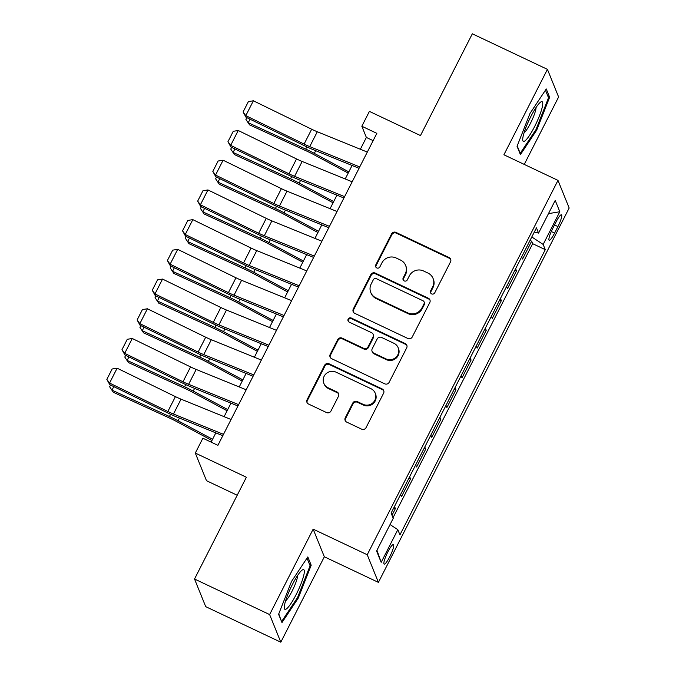 <?xml version="1.0" encoding="UTF-8"?>
<svg xmlns="http://www.w3.org/2000/svg" width="676" height="676" viewBox="0 0 676 676"><rect width="100%" height="100%" fill="white"/><g stroke="black" fill="none" stroke-linecap="round" stroke-linejoin="round"><path stroke-width="1.01" d="M431.634 293.891A2.324 2.256 -22 0 0 434.744 292.826L450.529 261.84A3.312 3.219 -22 0 0 449.067 257.531L395.984 232.4A3.312 3.219 -22 0 0 391.556 233.921L375.763 264.907A2.324 2.256 -22 0 0 376.785 267.933A2.324 2.256 -22 0 0 379.895 266.868L381.94 262.854A10.613 10.301 -22 0 1 396.128 257.987L400.547 260.083A10.613 10.301 -22 0 1 405.228 273.881L403.192 277.895A2.324 2.256 -22 0 0 404.214 280.912A2.324 2.256 -22 0 0 407.315 279.847L409.36 275.842A10.613 10.301 -22 0 1 423.548 270.975L427.976 273.07A10.613 10.301 -22 0 1 432.657 286.869L430.612 290.874A2.324 2.256 -22 0 0 431.634 293.891M389.765 556.737A10.808 1.918 115.3 0 0 393.424 544.586A10.808 1.918 115.3 0 0 387.83 551.962A10.808 1.918 115.3 0 0 384.179 564.122A10.808 1.918 115.3 0 0 389.765 556.737M345.259 417.802A3.312 3.219 -22 0 0 346.72 422.111L361.618 429.159A3.312 3.219 -22 0 0 366.054 427.638L383.588 393.229A3.312 3.219 -22 0 0 382.126 388.92L329.043 363.789A3.312 3.219 -22 0 0 324.607 365.31L307.073 399.727A3.312 3.219 -22 0 0 308.535 404.037L326.525 412.554A3.312 3.219 -22 0 0 330.961 411.033L338.465 396.305A3.312 3.219 -22 0 0 337.003 391.987L328.08 387.77A8.873 8.611 -22 0 1 326.102 373.693A8.873 8.611 -22 0 1 336.031 372.163L370.972 388.708A8.873 8.611 -22 0 1 372.949 402.778A8.873 8.611 -22 0 1 363.02 404.307L357.198 401.552A3.312 3.219 -22 0 0 352.762 403.073L345.259 417.802L345.563 418.545A3.312 3.219 -22 0 0 345.309 420.802M524.255 164.412L558.613 96.989L547.433 69.358L472.33 33.8L420.472 135.563L369.4 111.388L361.837 126.243L376.853 133.349L217.9 445.332L202.876 438.217L195.305 453.072L206.493 480.704L237.208 495.246M269.631 614.568L280.81 642.2L324.336 556.779L313.157 529.147L269.631 614.568L194.527 579.011L246.377 477.248L195.305 453.072M313.157 529.147L367.229 554.742L557.979 180.374L569.167 208.005L378.408 582.374L367.229 554.742M547.433 69.358L503.907 154.779L557.979 180.374M407.831 338.465A3.312 3.219 -22 0 0 412.267 336.944L429.801 302.527A3.312 3.219 -22 0 0 428.339 298.217L375.256 273.087A3.312 3.219 -22 0 0 370.82 274.608L353.286 309.025A3.312 3.219 -22 0 0 354.748 313.334L407.831 338.465M406.69 347.878L389.156 382.295A3.312 3.219 -22 0 1 384.72 383.816L331.646 358.686A3.312 3.219 -22 0 1 330.184 354.376L337.687 339.648A3.312 3.219 -22 0 1 342.124 338.127L363.646 348.317A3.312 3.219 -22 0 0 368.082 346.796L373.059 337.028A3.312 3.219 -22 0 0 371.597 332.71L349.188 322.106A2.324 2.256 -22 0 1 348.672 318.421A2.324 2.256 -22 0 1 351.267 318.016L405.228 343.569A3.312 3.219 -22 0 1 406.69 347.878M280.81 642.2L205.707 606.642L194.527 579.011M391.995 515.264L395.392 508.597L393.795 507.837M400.572 494.536L401.451 496.708L410.535 478.878L408.929 478.126M415.706 464.826L416.593 466.998L425.677 449.168L424.072 448.416M430.849 435.107L431.727 437.287L440.811 419.458L439.214 418.697M445.991 405.397L446.87 407.577L455.954 389.748L454.348 388.987M461.125 375.687L462.004 377.859L471.087 360.038L469.49 359.277M476.267 345.977L477.146 348.148L486.23 330.319L484.624 329.567M491.401 316.267L492.289 318.438L501.364 300.609L499.767 299.857M506.544 286.548L507.422 288.728L516.506 270.899L515.627 268.727M514.901 270.138L516.506 270.899M556.061 221.939L552.723 228.471A10.47 1.859 115.3 0 0 549.182 240.25A10.47 1.859 115.3 0 0 554.599 233.102L557.928 226.57A10.47 1.859 115.3 0 0 561.477 214.791A10.47 1.859 115.3 0 0 556.061 221.939M390.052 524.568L397.826 529.671L399.938 534.893L545.278 249.664L543.158 244.433L531.801 236.98M397.826 529.671L381.171 562.347L376.583 550.999L393.229 518.315L391.117 513.092L536.448 227.854L538.569 233.085L555.216 200.4L559.812 211.749L543.158 244.433M500.485 298.437L501.364 300.609M485.351 328.147L486.23 330.319M470.209 357.858L471.087 360.038M455.075 387.568L455.954 389.748M439.932 417.286L440.811 419.458M424.79 446.997L425.677 449.168M409.656 476.707L410.535 478.878M394.514 506.417L395.392 508.597M393.01 517.765L532.663 243.69L531.649 241.188L522.565 259.018L521.686 256.838M324.336 556.779L378.408 582.374M361.837 126.243L366.367 137.448L360.35 149.252M352.095 165.468L345.216 178.963M336.952 195.178L330.074 208.673M321.81 224.888L314.931 238.391M306.676 254.599L299.798 268.102M291.533 284.317L284.655 297.812M276.399 314.027L269.521 327.522M261.257 343.738L254.379 357.232M246.115 373.448L239.236 386.951M230.981 403.158L224.102 416.661M215.838 432.877L211.123 442.121M373.135 140.65L366.367 137.448M530.043 240.428L531.649 241.188M532.663 243.69L545.278 249.664M534.327 232.02L538.569 233.085M548.473 213.641L559.812 211.749M381.171 562.347L376.954 550.256M529.976 113.475L517.047 146.303L520.419 154.627L536.71 130.122L549.63 97.285L546.267 88.962L529.976 113.475M281.976 622.588L298.268 598.083L311.197 565.246L307.825 556.923L291.533 581.436L278.605 614.273L281.976 622.588M548.025 96.524L549.63 97.285M535.899 129.733L536.71 130.122M309.583 564.485L311.197 565.246M297.457 597.694L298.268 598.083M430.713 293.08A2.324 2.256 -22 0 1 430.916 291.626L432.961 287.613A10.613 10.301 -22 0 0 433.358 279.163L433.054 278.419M405.634 265.44L405.93 266.183A10.613 10.301 -22 0 1 405.532 274.633L403.488 278.639A2.324 2.256 -22 0 0 403.285 280.101M450.782 259.584A3.312 3.219 -22 0 0 449.371 258.274L396.288 233.152A3.312 3.219 -22 0 0 391.852 234.673L376.067 265.66A2.324 2.256 -22 0 0 375.864 267.121M430.054 300.271A3.312 3.219 -22 0 0 428.635 298.961L375.56 273.839A3.312 3.219 -22 0 0 371.124 275.352L353.59 309.769A3.312 3.219 -22 0 0 353.337 312.025M424.038 303.777A2.324 2.256 -22 0 0 423.015 300.761L376.422 278.706A2.324 2.256 -22 0 0 373.321 279.771L371.166 283.996A10.613 10.301 -22 0 0 375.848 297.803L407.687 312.878A10.613 10.301 -22 0 0 421.883 308.011L424.038 303.777L424.342 304.53A2.324 2.256 -22 0 0 424.427 302.679L424.122 301.935M370.761 292.446L371.065 293.19A10.613 10.301 -22 0 0 376.143 298.547L375.848 297.803M424.342 304.53L422.187 308.755A10.613 10.301 -22 0 1 407.991 313.622L376.143 298.547M373.186 334.383L373.49 335.135A3.312 3.219 -22 0 1 373.363 337.772L368.386 347.54A3.312 3.219 -22 0 1 363.95 349.061L342.419 338.87A3.312 3.219 -22 0 0 337.992 340.391L330.488 355.12A3.312 3.219 -22 0 0 330.234 357.376M406.944 345.622A3.312 3.219 -22 0 0 405.532 344.312L351.571 318.768A2.324 2.256 -22 0 0 348.258 321.294M385.988 358.888A8.873 8.611 -22 0 0 398.181 347.76A8.873 8.611 -22 0 0 393.931 343.29L381.619 337.459A3.312 3.219 -22 0 0 377.191 338.98L372.214 348.748A3.312 3.219 -22 0 0 373.676 353.058L385.988 358.888L386.283 359.632A8.873 8.611 -22 0 0 398.485 348.503L398.181 347.76M372.087 351.385L372.391 352.137A3.312 3.219 -22 0 0 373.972 353.81L373.676 353.058M386.283 359.632L373.972 353.81M375.222 393.178L375.526 393.931A8.873 8.611 -22 0 1 363.325 405.059L357.503 402.296A3.312 3.219 -22 0 0 353.066 403.817L345.563 418.545M323.838 383.292L324.134 384.036A8.873 8.611 -22 0 0 328.384 388.514L328.08 387.77M338.718 394.049A3.312 3.219 -22 0 0 337.307 392.739L328.384 388.514M383.833 390.973A3.312 3.219 -22 0 0 382.422 389.663L329.347 364.533A3.312 3.219 -22 0 0 324.911 366.054L307.377 400.471A3.312 3.219 -22 0 0 307.124 402.727M250.027 119.213L248.236 122.728L305.687 149.083A25.333 4.031 27 0 1 314.323 153.376L348.824 171.873M245.895 119.356L249.537 124.849L245.895 119.356L246.782 117.624M348.208 173.081L312.743 154.06A16.892 2.687 -153 0 0 306.98 151.196L249.537 124.849M359.742 166.938L309.726 146.607A16.892 2.687 27 0 1 304.099 144.081L245.81 115.647L246.022 117.252L304.31 145.686A25.333 4.031 -153 0 0 312.751 149.481L359.049 168.299M367.313 152.083L317.298 131.752A16.892 2.687 27 0 1 311.67 129.226L253.382 100.792L245.81 115.647L243.09 111.988L248.388 101.594L253.382 100.792M246.022 117.252L243.09 111.988M534.708 126.37A21.953 3.904 115.3 0 0 540.555 102.144A21.953 3.904 115.3 0 0 530.778 116.661A21.953 3.904 115.3 0 0 522.717 139.831A21.953 3.904 115.3 0 0 534.708 126.37M524.01 132.952A15.033 2.67 115.3 0 0 530.533 123.15A15.033 2.67 115.3 0 0 536.051 107.509M545.456 90.178L548.523 97.758L536 129.572L520.216 153.325L517.208 145.898M303.803 575.175A21.953 3.904 115.3 0 0 302.121 570.105A21.953 3.904 115.3 0 0 292.547 584.208A21.953 3.904 115.3 0 0 284.799 603.769A21.953 3.904 115.3 0 0 284.275 607.8A21.953 3.904 115.3 0 0 292.877 600.491A21.953 3.904 115.3 0 0 303.803 575.175M285.568 600.913A15.033 2.67 115.3 0 0 292.083 591.137A15.033 2.67 115.3 0 0 297.254 578.005A15.033 2.67 115.3 0 0 297.617 575.47M281.368 621.092L278.774 613.859M307.022 558.139L310.09 565.727L297.567 597.533L281.774 621.286M234.893 148.923L233.102 152.438L290.545 178.794A25.333 4.031 27 0 1 299.189 183.086L333.69 201.583M230.753 149.075L234.395 154.559L230.753 149.075L231.64 147.334M333.074 202.792L297.601 183.779A16.892 2.687 -153 0 0 291.838 180.914L234.395 154.559M219.751 178.633L217.959 182.148L275.402 208.504A25.333 4.031 27 0 1 284.047 212.805L318.548 231.302M215.619 178.785L219.252 184.269L215.619 178.785L216.497 177.044M317.931 232.502L282.467 213.489A16.892 2.687 -153 0 0 276.704 210.625L219.252 184.269M204.617 208.343L202.825 211.858L260.268 238.214A25.333 4.031 27 0 1 268.913 242.515L303.406 261.012M200.476 208.495L204.118 213.979L200.476 208.495L201.364 206.763M302.797 262.22L267.324 243.199A16.892 2.687 -153 0 0 261.561 240.335L204.118 213.979M189.474 238.053L187.683 241.577L245.126 267.924A25.333 4.031 27 0 1 253.77 272.225L288.272 290.722M185.342 238.205L188.976 243.69L185.342 238.205L186.221 236.473M287.655 291.931L252.182 272.91A16.892 2.687 -153 0 0 246.427 270.045L188.976 243.69M344.608 196.648L294.584 176.318A16.892 2.687 27 0 1 288.965 173.8L230.677 145.365L230.888 146.971L289.176 175.405A25.333 4.031 -153 0 0 297.609 179.191L343.915 198.009M352.171 181.793L302.155 161.463A16.892 2.687 27 0 1 296.527 158.944L238.239 130.502L230.677 145.365L227.947 141.698L233.245 131.305L238.239 130.502M230.888 146.971L227.947 141.698M329.465 226.359L279.45 206.036A16.892 2.687 27 0 1 273.822 203.51L215.534 175.076L215.745 176.681L274.034 205.115A25.333 4.031 -153 0 0 282.467 208.901L328.773 227.719M337.037 211.504L287.013 191.173A16.892 2.687 27 0 1 281.393 188.655L223.105 160.22L215.534 175.076L212.813 171.417L218.111 161.015L223.105 160.22M215.745 176.681L212.813 171.417M314.323 256.077L264.308 235.747A16.892 2.687 27 0 1 258.68 233.22L200.392 204.786L200.603 206.391L258.9 234.825A25.333 4.031 -153 0 0 267.333 238.611L313.639 257.429M321.894 241.222L271.879 220.891A16.892 2.687 27 0 1 266.251 218.365L207.963 189.931L200.392 204.786L197.671 201.127L202.969 190.725L207.963 189.931M200.603 206.391L197.671 201.127M299.189 285.787L249.165 265.457A16.892 2.687 27 0 1 243.546 262.93L185.258 234.496L185.469 236.101L243.757 264.536A25.333 4.031 -153 0 0 252.19 268.321L298.496 287.139M306.76 270.932L256.736 250.602A16.892 2.687 27 0 1 251.117 248.075L192.829 219.641L185.258 234.496L182.528 230.837L187.827 220.435L192.829 219.641M185.469 236.101L182.528 230.837M174.332 267.772L172.541 271.287L229.992 297.643A25.333 4.031 27 0 1 238.628 301.935L273.129 320.432M170.2 267.916L173.842 273.408L170.2 267.916L171.087 266.183M272.512 321.641L237.048 302.62A16.892 2.687 -153 0 0 231.285 299.755L173.842 273.408M284.047 315.498L234.031 295.167A16.892 2.687 27 0 1 228.404 292.64L170.115 264.206L170.327 265.812L228.615 294.246A25.333 4.031 -153 0 0 237.056 298.04L283.354 316.858M291.618 300.643L241.602 280.312A16.892 2.687 27 0 1 235.975 277.785L177.687 249.351L170.115 264.206L167.394 260.547L172.693 250.154L177.687 249.351M170.327 265.812L167.394 260.547M159.198 297.482L157.407 300.997L214.85 327.353A25.333 4.031 27 0 1 223.494 331.646L257.995 350.143M155.058 297.634L158.699 303.118L155.058 297.634L155.945 295.894M257.379 351.351L221.905 332.339A16.892 2.687 -153 0 0 216.143 329.474L158.699 303.118M268.913 345.208L218.889 324.877A16.892 2.687 27 0 1 213.27 322.359L154.981 293.925L155.193 295.53L213.481 323.965A25.333 4.031 -153 0 0 221.914 327.75L268.22 346.568M276.476 330.353L226.46 310.022A16.892 2.687 27 0 1 220.832 307.504L162.544 279.07L154.981 293.925L152.252 290.257L157.55 279.864L162.544 279.07M155.193 295.53L152.252 290.257M144.056 327.192L142.264 330.708L199.707 357.063A25.333 4.031 27 0 1 208.352 361.364L242.853 379.861M139.924 327.345L143.557 332.829L139.924 327.345L140.811 325.604M242.236 381.061L206.771 362.049A16.892 2.687 -153 0 0 201.009 359.184L143.557 332.829M253.77 374.918L203.755 354.596A16.892 2.687 27 0 1 198.127 352.069L139.839 323.635L140.05 325.24L198.338 353.675A25.333 4.031 -153 0 0 206.771 357.46L253.077 376.279M261.342 360.063L211.318 339.732A16.892 2.687 27 0 1 205.698 337.214L147.41 308.78L139.839 323.635L137.118 319.976L142.416 309.574L147.41 308.78M140.05 325.24L137.118 319.976M128.922 356.903L127.13 360.418L184.573 386.773A25.333 4.031 27 0 1 193.218 391.074L227.711 409.571M124.781 357.055L128.423 362.539L124.781 357.055L125.668 355.322M227.102 410.78L191.629 391.759A16.892 2.687 -153 0 0 185.866 388.894L128.423 362.539M238.628 404.637L188.612 384.306A16.892 2.687 27 0 1 182.985 381.779L124.697 353.345L124.916 354.951L183.204 383.385A25.333 4.031 -153 0 0 191.638 387.171L237.944 405.989M246.199 389.782L196.184 369.451A16.892 2.687 27 0 1 190.556 366.924L132.268 338.49L124.697 353.345L121.976 349.686L127.274 339.284L132.268 338.49M124.916 354.951L121.976 349.686M113.779 386.613L111.988 390.136L169.431 416.484A25.333 4.031 27 0 1 178.075 420.785L212.577 439.282M109.647 386.765L113.281 392.249L109.647 386.765L110.526 385.033M211.96 440.49L176.487 421.469A16.892 2.687 -153 0 0 170.732 418.605L113.281 392.249M223.494 434.347L173.47 414.016A16.892 2.687 27 0 1 167.851 411.49L109.563 383.055L109.774 384.661L168.062 413.095A25.333 4.031 -153 0 0 176.495 416.881L222.801 435.707M231.065 419.492L181.041 399.161A16.892 2.687 27 0 1 175.422 396.635L117.134 368.2L109.563 383.055L106.833 379.397L112.131 368.995L117.134 368.2M109.774 384.661L106.833 379.397M554.523 224.956L557.928 226.57M551.278 231.53L554.599 233.102M432.961 287.613L432.657 286.869M403.488 278.639L403.192 277.895M405.532 274.633L405.228 273.881M376.067 265.66L375.763 264.907M391.852 234.673L391.556 233.921M396.288 233.152L395.984 232.4M449.371 258.274L449.067 257.531M430.916 291.626L430.612 290.874M353.59 309.769L353.286 309.025M371.124 275.352L370.82 274.608M375.56 273.839L375.256 273.087M428.635 298.961L428.339 298.217M407.991 313.622L407.687 312.878M422.187 308.755L421.883 308.011M330.488 355.12L330.184 354.376M337.992 340.391L337.687 339.648M342.419 338.87L342.124 338.127M363.95 349.061L363.646 348.317M368.386 347.54L368.082 346.796M373.363 337.772L373.059 337.028M351.571 318.768L351.267 318.016M405.532 344.312L405.228 343.569M353.066 403.817L352.762 403.073M357.503 402.296L357.198 401.552M363.325 405.059L363.02 404.307M337.307 392.739L337.003 391.987M307.377 400.471L307.073 399.727M324.911 366.054L324.607 365.31M329.347 364.533L329.043 363.789M382.422 389.663L382.126 388.92M306.803 146.878L305.687 149.083M315.7 150.68L314.323 153.376M309.726 146.607L317.298 131.752M304.099 144.081L311.67 129.226M291.669 176.588L290.545 178.794M300.566 180.391L299.189 183.086M276.526 206.307L275.402 208.504M285.424 210.101L284.047 212.805M261.392 236.017L260.268 238.214M270.282 239.811L268.913 242.515M246.25 265.727L245.126 267.924M255.148 269.521L253.77 272.225M294.584 176.318L302.155 161.463M288.965 173.8L296.527 158.944M279.45 206.036L287.013 191.173M273.822 203.51L281.393 188.655M264.308 235.747L271.879 220.891M258.68 233.22L266.251 218.365M249.165 265.457L256.736 250.602M243.546 262.93L251.117 248.075M231.107 295.437L229.992 297.643M240.005 299.24L238.628 301.935M234.031 295.167L241.602 280.312M228.404 292.64L235.975 277.785M215.974 325.148L214.85 327.353M224.871 328.95L223.494 331.646M218.889 324.877L226.46 310.022M213.27 322.359L220.832 307.504M200.831 354.866L199.707 357.063M209.729 358.66L208.352 361.364M203.755 354.596L211.318 339.732M198.127 352.069L205.698 337.214M185.697 384.576L184.573 386.773M194.587 388.37L193.218 391.074M188.612 384.306L196.184 369.451M182.985 381.779L190.556 366.924M170.555 414.287L169.431 416.484M179.453 418.081L178.075 420.785M173.47 414.016L181.041 399.161M167.851 411.49L175.422 396.635"/></g></svg>
